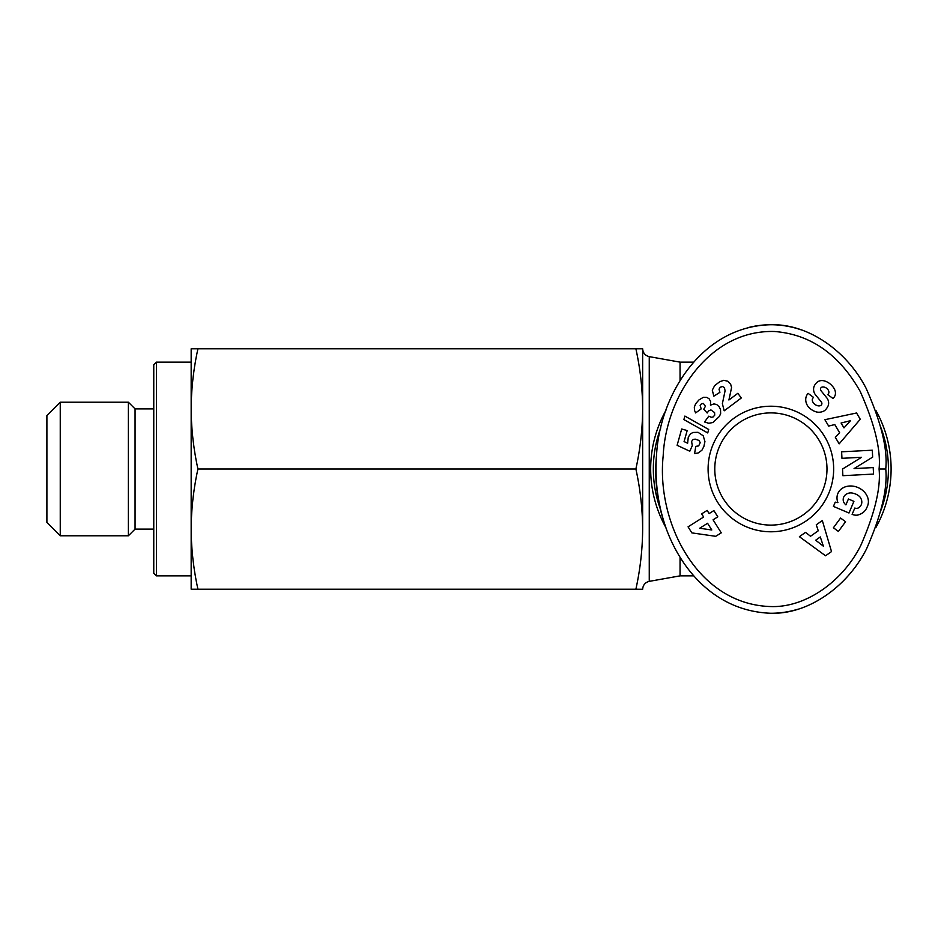 <?xml version="1.0" encoding="UTF-8"?>
<svg xmlns="http://www.w3.org/2000/svg" width="938" height="938" viewBox="0 0 938 938"><rect width="100%" height="100%" fill="white"/><g stroke="black" fill="none" stroke-linecap="round" stroke-linejoin="round"><path stroke-width="1.41" d="M875.834 527.625A120.216 120.216 0 0 0 875.858 410.398M665.91 410.41A120.216 120.216 0 0 0 665.91 527.59M660.786 510.19A117.543 117.543 0 0 1 660.786 427.81M880.97 427.787A117.543 117.543 0 0 1 880.97 510.19M656.53 455.282A144.264 114.87 90 0 0 656.002 469A144.264 114.87 90 0 0 665.839 527.391M801.169 329.848A144.264 114.87 90 0 0 770.884 324.736A144.264 114.87 90 0 0 748.231 327.573M770.884 613.264C690.567 610.45 649.448 523.087 656.53 455.282C659.543 395.531 701.612 326.096 770.884 324.736C807.77 323.633 846.686 350.531 866.067 388.226C881.192 422.229 887.758 449.15 885.753 469C887.7 488.557 881.321 515.114 866.642 548.683C847.448 586.848 808.146 614.413 770.884 613.264A144.264 114.87 90 0 0 798.109 609.149M879.082 469C880.923 487.877 874.802 513.403 860.732 545.564C842.453 581.795 805.871 607.332 771.716 606.581C697.075 605.198 656.154 521.692 663.189 455.786C665.886 396.833 709.046 329.531 774.589 331.501C810.62 334.362 839.147 354.318 860.181 391.392C874.685 423.964 880.981 449.841 879.082 469L885.753 469M833.659 469A62.776 62.776 0 0 0 770.884 406.224A62.776 62.776 0 0 0 708.096 469A62.776 62.776 0 0 0 770.884 531.776A62.776 62.776 0 0 0 833.659 469M708.776 416.179L711.367 417.281L713.079 416.964L714.733 415.147L714.58 412.591L710.922 409.906L708.565 410.95L707.17 413.001L703.746 409.214L705.423 406.283L703.383 403.434L701.507 403.727L700.135 405.404L701.178 408.898L695.633 412.931L694.53 410.387L694.319 407.174L695.633 403.786L698.951 399.928L703.394 397.278L706.783 397.372L709.093 398.779L710.641 401.523L710.441 405.157L713.982 403.903L716.702 404.559L719.118 406.705L720.525 409.543L720.642 413.506L719.446 416.378L712.986 422.499L708.8 423.284L704.532 421.983L708.776 416.179M695.785 446.371L698.646 445.902L700.24 442.619L698.904 440.414L695.21 439.136L693.217 439.441L691.576 441.411L692.303 445.609L689.793 451.225L677.119 445.304L681.692 429.006L687.179 430.554L684.083 441.587L687.636 443.228L688.281 437.085L690.544 433.884L692.936 432.465L698.048 432.324L703.23 435.807L704.93 441.564L703.887 446.476L701.882 450.287L698.106 452.995L694.577 453.535L695.785 446.371M691.869 532.89L688.058 526.828L703.641 517.026L701.647 513.86L707.146 510.401L709.128 513.567L713.877 510.577L717.805 516.838L713.068 519.816L721.263 532.843L715.729 536.313L691.869 532.89M684.881 416.073L708.706 429.475L707.733 432.946L683.884 419.579L684.881 416.073M727.853 381.238L730.679 384.287L731.581 387.57L728.908 399.998L737.819 393.315L741.313 397.97L724.183 410.821L722.377 403.692L725.074 390.829L724.441 387.629L722.553 386.526L720.29 387.171L719.036 389.2L719.915 392.33L713.841 396.153L712.294 390.149L714.674 385.612L719.798 381.672L723.784 380.312L727.853 381.238M840.565 518.046L845.56 521.727L838.396 531.447L833.401 527.766L840.565 518.046M816.271 524.799L822.321 520.543L831.514 551.579L825.557 555.777L799.387 536.688L805.531 532.362L810.526 536.243L818.264 530.791L816.271 524.799M828.653 426.063L824.889 419.696L856.558 412.99L860.263 419.263L839.17 443.838L835.348 437.378L839.604 432.699L834.785 424.562L828.653 426.063M852.114 514.341L854.823 508.033A4.221 4.221 0 0 0 858.868 507.622A9.568 7.891 24.1 0 0 861.236 504.808A9.568 7.891 24.1 0 0 859.794 496.765A8.641 4.831 20.6 0 0 850.872 492.907A9.579 7.668 23.2 0 0 843.696 497.14A9.579 7.668 23.2 0 0 843.567 501.865A13.015 10.916 -48.7 0 0 845.795 504.796A13.015 10.916 -48.7 0 0 845.912 504.89L848.409 499.004L853.92 501.349L848.984 513.004L833.425 506.414L835.242 502.135L837.915 502.627A16.087 13.331 23 0 1 837.88 493.494A16.087 13.331 23 0 1 857.907 487.502A16.087 13.331 23 0 1 867.509 506.063L866.759 507.821A16.087 13.66 21.1 0 1 857.367 515.138A10.412 10.412 0 0 1 852.478 514.493L852.114 514.341M832.627 386.444A11.549 8.653 28.3 0 1 834.656 396.375A11.549 8.653 28.3 0 1 833.706 397.712L833.085 398.556L827.773 394.64L828.418 393.772A4.842 3.342 -143.5 0 0 827.504 389.094A4.842 3.342 -143.5 0 0 822.263 387.031A2.251 2.251 0 0 0 820.961 390.654L826.753 397.806A8.442 8.442 0 0 1 828.559 404.313A12.053 10.306 36.5 0 1 828.371 405.239A8.782 5.394 -53.5 0 1 824.854 410.422A12.042 10.271 -142.9 0 1 816.635 412.005A12.862 8.97 -142.9 0 1 808.579 407.151A12.053 10.259 35.9 0 1 807.43 394.206A12.053 10.259 35.9 0 1 807.501 394.112L808.064 393.35L813.481 397.349L812.765 398.31A5.44 3.611 -143.5 0 0 814.501 404.055A5.44 3.611 -143.5 0 0 820.902 405.368A2.251 2.251 0 0 0 821.395 402.085L815.485 394.792A8.442 8.442 0 0 1 813.645 390.372A11.467 9.767 -143.5 0 1 813.926 386.819A8.782 6.789 -53.5 0 1 816.986 382.352A11.362 8.665 -130.5 0 1 817.104 382.247A11.362 8.665 -130.5 0 1 826.144 381.531A53.712 29.23 -60.1 0 1 827.973 382.434A53.712 29.23 -60.1 0 1 832.627 386.444M854.072 468.59L873.208 467.581L873.548 474.077L842.875 475.695L842.523 469.047L861.576 457.287L841.961 458.319L841.62 451.811L872.293 450.205L872.657 457.123L854.072 468.59M826.988 469A56.104 56.104 0 0 1 770.884 525.104A56.104 56.104 0 0 1 714.779 469A56.104 56.104 0 0 1 770.884 412.896A56.104 56.104 0 0 1 826.988 469M699.678 528.246L711.79 529.982L707.569 523.275L699.678 528.246M815.661 540.218L823.365 546.186L820.304 536.946L815.661 540.218M843.977 427.892L850.532 420.681L841.081 423.015L843.977 427.892M693.71 362.138L680.05 362.138L680.05 380.687M680.05 557.313L680.05 575.862L649.26 581.361L649.26 356.639C645.168 355.584 642.976 352.958 642.647 348.748L642.647 529.114C642.518 509.006 640.267 488.968 635.882 469C640.267 449.032 642.518 428.994 642.647 408.886C642.518 388.789 640.267 368.751 635.882 348.784L642.647 348.784L642.647 408.886M642.647 409.203L642.647 408.581M197.93 348.784C193.545 368.751 191.293 388.789 191.164 408.886L191.164 348.784L635.882 348.784M197.93 469C193.545 488.968 191.293 509.006 191.164 529.114L191.164 408.886C191.293 428.994 193.545 449.032 197.93 469L635.882 469M649.26 581.361C645.168 582.416 642.976 585.042 642.647 589.252L635.882 589.216C640.267 569.249 642.518 549.211 642.647 529.114M197.93 589.216L191.164 589.216L191.164 529.114C191.293 549.211 193.545 569.249 197.93 589.216L635.882 589.216M642.647 529.419L642.647 528.798M156.435 575.862L156.435 362.138L153.762 364.812L153.762 573.188L156.435 575.862L191.164 575.862M153.762 529.114L135.06 529.114L135.06 408.886L128.377 402.214L60.255 402.214L60.255 535.786L46.9 522.431L46.9 415.569L60.255 402.214M135.06 529.114L128.377 535.786L128.377 402.214M680.05 362.138L649.26 356.639M191.164 362.138L156.435 362.138M153.762 408.886L135.06 408.886M128.377 535.786L60.255 535.786M680.05 575.862L693.71 575.862"/></g></svg>
